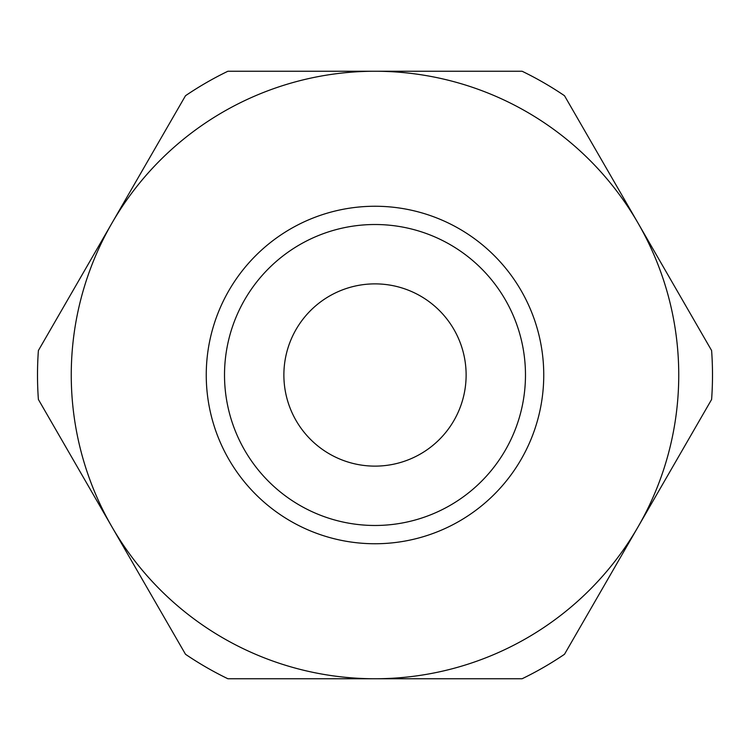 <?xml version="1.0" encoding="UTF-8"?>
<svg xmlns="http://www.w3.org/2000/svg" width="750" height="750" viewBox="0 0 750 750"><rect width="100%" height="100%" fill="white"/><g stroke="black" fill="none" stroke-linecap="round" stroke-linejoin="round"><path stroke-width="1.12" d="M712.5 375A337.5 337.5 0 0 0 711.609 350.531L638.053 223.125A303.75 303.75 0 0 0 375 71.25L227.888 71.25A337.5 337.5 0 0 0 185.503 95.719L111.947 223.125A303.75 303.75 0 0 0 375 678.75A303.75 303.75 0 0 0 638.053 223.125L564.497 95.719A337.5 337.5 0 0 0 522.112 71.25L375 71.25A303.75 303.75 0 0 0 111.947 223.125L38.391 350.531A337.5 337.5 0 0 0 38.391 399.469L185.503 654.281A337.5 337.5 0 0 0 227.888 678.75L522.112 678.75A337.5 337.5 0 0 0 564.497 654.281L711.609 399.469A337.5 337.5 0 0 0 712.5 375M206.25 375A168.75 168.75 0 0 0 375 543.75A168.75 168.75 0 0 0 543.75 375A168.75 168.75 0 0 0 375 206.25A168.75 168.75 0 0 0 206.25 375M224.512 375A150.488 150.488 0 0 0 375 525.478A150.488 150.488 0 0 0 525.478 375A150.488 150.488 0 0 0 375 224.512A150.488 150.488 0 0 0 224.512 375M283.875 375A91.125 91.125 0 0 1 375 283.875A91.125 91.125 0 0 1 466.125 375A91.125 91.125 0 0 1 375 466.125A91.125 91.125 0 0 1 283.875 375"/></g></svg>
